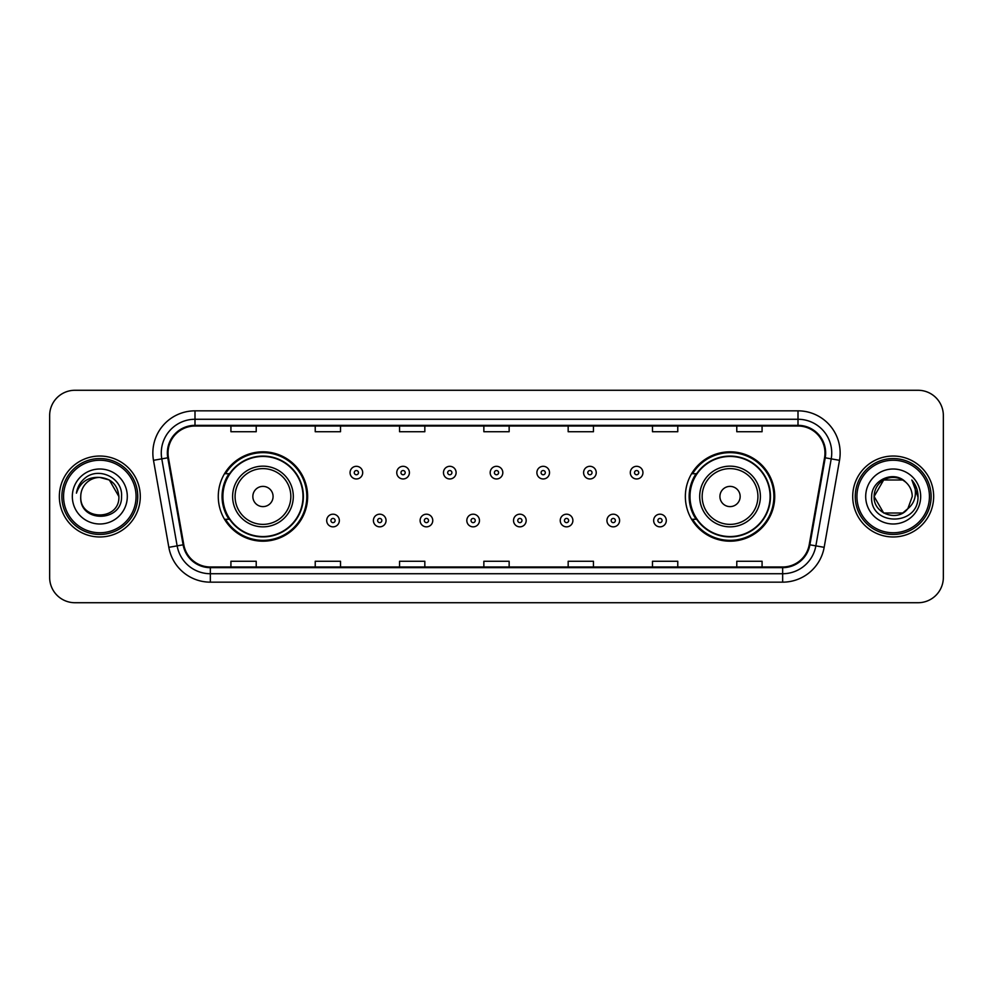 <?xml version="1.0" encoding="UTF-8"?>
<svg xmlns="http://www.w3.org/2000/svg" width="993" height="993" viewBox="0 0 993 993"><rect width="100%" height="100%" fill="white"/><g stroke="black" fill="none" stroke-linecap="round" stroke-linejoin="round"><path stroke-width="1.49" d="M685.356 496.5A44.685 44.685 0 0 0 730.041 541.185A44.685 44.685 0 0 0 774.726 496.5A44.685 44.685 0 0 0 730.041 451.815A44.685 44.685 0 0 0 685.356 496.5M218.274 496.5A44.685 44.685 0 0 0 262.959 541.185A44.685 44.685 0 0 0 307.644 496.5A44.685 44.685 0 0 0 262.959 451.815A44.685 44.685 0 0 0 218.274 496.5M228.986 519.265A40.887 40.887 0 0 1 228.986 473.735M696.068 519.265A40.887 40.887 0 0 1 696.068 473.735M49.65 415.558L49.65 577.442A25.297 25.297 0 0 0 74.947 602.726L918.053 602.726A25.297 25.297 0 0 0 943.35 577.442L943.35 415.558A25.297 25.297 0 0 0 918.053 390.274L74.947 390.274A25.297 25.297 0 0 0 49.65 415.558L49.65 577.442M59.344 496.5A40.465 40.465 0 0 0 99.821 536.965A40.465 40.465 0 0 0 140.286 496.5A40.465 40.465 0 0 0 99.821 456.035A40.465 40.465 0 0 0 59.344 496.5A40.465 40.465 0 0 0 99.821 536.965A40.465 40.465 0 0 0 140.286 496.5A40.465 40.465 0 0 0 99.821 456.035A40.465 40.465 0 0 0 59.344 496.5M852.714 496.5A40.465 40.465 0 0 0 893.179 536.965A40.465 40.465 0 0 0 933.656 496.5A40.465 40.465 0 0 0 893.179 456.035A40.465 40.465 0 0 0 852.714 496.5A40.465 40.465 0 0 0 893.179 536.965A40.465 40.465 0 0 0 933.656 496.5A40.465 40.465 0 0 0 893.179 456.035A40.465 40.465 0 0 0 852.714 496.5M168.028 452.994A26.985 26.985 0 0 1 195 426.022L798 426.022A26.985 26.985 0 0 1 824.562 457.686L809.221 544.685A26.985 26.985 0 0 1 782.658 566.978L210.342 566.978A26.985 26.985 0 0 1 183.779 544.685L168.438 457.686A26.985 26.985 0 0 1 168.028 452.994M167.345 452.994A27.655 27.655 0 0 0 167.767 457.798L183.109 544.809A27.655 27.655 0 0 0 210.342 567.661L782.658 567.661A27.655 27.655 0 0 0 809.891 544.809L825.233 457.798A27.655 27.655 0 0 0 798 425.339L195 425.339A27.655 27.655 0 0 0 167.345 452.994M153.493 460.318A42.153 42.153 0 0 1 195 410.841L798 410.841A42.153 42.153 0 0 1 839.507 460.318L824.165 547.329A42.153 42.153 0 0 1 782.658 582.159L210.342 582.159A42.153 42.153 0 0 1 168.835 547.329L153.493 460.318L161.785 458.853A33.725 33.725 0 0 1 195 419.269L798 419.269A33.725 33.725 0 0 1 831.215 458.853L815.861 545.865A33.725 33.725 0 0 1 782.658 573.731L210.342 573.731A33.725 33.725 0 0 1 177.139 545.865L161.785 458.853A33.725 33.725 0 0 1 161.276 452.994M918.053 390.274L74.947 390.274M74.947 602.726L918.053 602.726M943.35 577.442L943.35 415.558M809.891 544.809L815.861 545.865L831.215 458.853L839.507 460.318M483.852 426.022L483.852 431.732L509.148 431.732L509.148 426.022M399.546 426.022L399.546 431.732L424.83 431.732L424.83 426.022M315.228 426.022L315.228 431.732L340.525 431.732L340.525 426.022M230.922 426.022L230.922 431.732L256.219 431.732L256.219 426.022M568.17 426.022L568.17 431.732L593.454 431.732L593.454 426.022M652.475 426.022L652.475 431.732L677.772 431.732L677.772 426.022M736.781 426.022L736.781 431.732L762.078 431.732L762.078 426.022M509.148 566.978L509.148 561.268L483.852 561.268L483.852 566.978M424.83 566.978L424.83 561.268L399.546 561.268L399.546 566.978M340.525 566.978L340.525 561.268L315.228 561.268L315.228 566.978M256.219 566.978L256.219 561.268L230.922 561.268L230.922 566.978M593.454 566.978L593.454 561.268L568.17 561.268L568.17 566.978M677.772 566.978L677.772 561.268L652.475 561.268L652.475 566.978M762.078 566.978L762.078 561.268L736.781 561.268L736.781 566.978M136.066 496.5A36.257 36.257 0 0 0 99.821 460.243A36.257 36.257 0 0 0 63.564 496.5A36.257 36.257 0 0 0 99.821 532.757A36.257 36.257 0 0 0 136.066 496.5M137.754 496.5A37.945 37.945 0 0 0 99.821 458.555A37.945 37.945 0 0 0 61.876 496.5A37.945 37.945 0 0 0 99.821 534.445A37.945 37.945 0 0 0 137.754 496.5M99.821 477.434L109.342 479.991L118.875 496.5C117.745 484.919 111.39 478.564 99.821 477.434L109.342 479.991L118.875 496.5L109.342 479.991L99.821 477.434L109.342 479.991L118.875 496.5L109.342 479.991L99.821 477.434L109.342 479.991L118.875 496.5C120.041 521.089 79.589 521.089 80.756 496.5C78.981 523.137 122.4 522.529 121.543 496.5C123.02 478.278 99.35 466.462 85.324 477.844C80.371 481.804 77.404 486.918 76.424 493.161C80.359 481.977 88.154 476.739 99.821 477.434L109.342 479.991L118.875 496.5C120.041 521.089 79.589 521.089 80.756 496.5C79.589 521.089 120.041 521.089 118.875 496.5C120.041 521.089 79.589 521.089 80.756 496.5C79.589 521.089 120.041 521.089 118.875 496.5C120.041 521.089 79.589 521.089 80.756 496.5A19.066 19.066 0 0 1 99.821 477.434L109.342 479.991L118.875 496.5A19.066 19.066 0 0 0 118.862 495.805M72.328 496.5A27.494 27.494 0 0 0 99.821 523.994A27.494 27.494 0 0 0 127.303 496.5A27.494 27.494 0 0 0 99.821 469.006A27.494 27.494 0 0 0 72.328 496.5M273.075 496.5A10.116 10.116 0 0 0 262.959 486.384A10.116 10.116 0 0 0 252.843 496.5A10.116 10.116 0 0 0 262.959 506.616A10.116 10.116 0 0 0 273.075 496.5M293.307 496.5A30.349 30.349 0 0 0 262.959 466.151A30.349 30.349 0 0 0 232.61 496.5A30.349 30.349 0 0 0 262.959 526.849A30.349 30.349 0 0 0 293.307 496.5A30.349 30.349 0 0 1 262.959 526.849A30.349 30.349 0 0 1 232.61 496.5M303.002 496.5A40.043 40.043 0 0 0 262.959 456.457A40.043 40.043 0 0 0 222.904 496.5A40.043 40.043 0 0 0 262.959 536.543A40.043 40.043 0 0 0 303.002 496.5M306.8 496.5A43.841 43.841 0 0 1 225.485 519.265L229.557 519.265A40.428 40.428 0 0 0 303.386 496.599A40.428 40.428 0 0 0 229.557 473.735L225.485 473.735A43.841 43.841 0 0 1 306.8 496.5M740.157 496.5A10.116 10.116 0 0 0 730.041 486.384A10.116 10.116 0 0 0 719.925 496.5A10.116 10.116 0 0 0 730.041 506.616A10.116 10.116 0 0 0 740.157 496.5M760.39 496.5A30.349 30.349 0 0 0 730.041 466.151A30.349 30.349 0 0 0 699.693 496.5A30.349 30.349 0 0 0 730.041 526.849A30.349 30.349 0 0 0 760.39 496.5A30.349 30.349 0 0 1 730.041 526.849A30.349 30.349 0 0 1 699.693 496.5M770.096 496.5A40.043 40.043 0 0 0 730.041 456.457A40.043 40.043 0 0 0 689.998 496.5A40.043 40.043 0 0 0 730.041 536.543A40.043 40.043 0 0 0 770.096 496.5M773.882 496.5A43.841 43.841 0 0 1 692.568 519.265L696.639 519.265A40.428 40.428 0 0 0 770.469 496.599A40.428 40.428 0 0 0 696.639 473.735L692.568 473.735A43.841 43.841 0 0 1 773.882 496.5M902.711 513.009A19.066 19.066 0 0 0 907.863 508.664L902.711 513.009L883.658 513.009L874.125 496.5L883.658 479.991L902.711 479.991L905.666 482.101C893.973 469.838 871.457 479.942 871.668 496.5C869.52 525.918 917.222 526.687 918.004 497.927L918.041 496.5C917.966 490.244 915.894 484.758 911.797 480.029C914.913 485.13 916.005 490.629 915.087 496.5C914.243 501.415 911.835 505.462 907.863 508.664L907.478 509.111C897.163 522.33 873.145 513.443 874.125 496.5L883.658 513.009L902.711 513.009L907.863 508.664L903.593 512.475M929.436 496.5A36.257 36.257 0 0 0 893.179 460.243A36.257 36.257 0 0 0 856.934 496.5A36.257 36.257 0 0 0 893.179 532.757A36.257 36.257 0 0 0 929.436 496.5M931.124 496.5A37.945 37.945 0 0 0 893.179 458.555A37.945 37.945 0 0 0 855.246 496.5A37.945 37.945 0 0 0 893.179 534.445A37.945 37.945 0 0 0 931.124 496.5M907.863 508.664L912.244 496.5C912.133 490.753 909.948 485.949 905.666 482.101M865.697 496.5A27.494 27.494 0 0 0 893.179 523.994A27.494 27.494 0 0 0 920.672 496.5A27.494 27.494 0 0 0 893.179 469.006A27.494 27.494 0 0 0 865.697 496.5M902.711 479.991A19.066 19.066 0 0 0 874.125 496.5M911.984 480.24L918.029 497.22M911.797 480.029L916.762 488.643M362.693 472.643A6.318 6.318 0 0 1 356.375 478.961A6.318 6.318 0 0 1 350.057 472.643A6.318 6.318 0 0 1 356.375 466.313A6.318 6.318 0 0 1 362.693 472.643A6.318 6.318 0 0 0 356.375 466.313A6.318 6.318 0 0 0 350.057 472.643M409.401 472.643A6.318 6.318 0 0 1 403.084 478.961A6.318 6.318 0 0 1 396.766 472.643A6.318 6.318 0 0 1 403.084 466.313A6.318 6.318 0 0 1 409.401 472.643A6.318 6.318 0 0 0 403.084 466.313A6.318 6.318 0 0 0 396.766 472.643M456.11 472.643A6.318 6.318 0 0 1 449.792 478.961A6.318 6.318 0 0 1 443.474 472.643A6.318 6.318 0 0 1 449.792 466.313A6.318 6.318 0 0 1 456.11 472.643A6.318 6.318 0 0 0 449.792 466.313A6.318 6.318 0 0 0 443.474 472.643M502.818 472.643A6.318 6.318 0 0 1 496.5 478.961A6.318 6.318 0 0 1 490.182 472.643A6.318 6.318 0 0 1 496.5 466.313A6.318 6.318 0 0 1 502.818 472.643A6.318 6.318 0 0 0 496.5 466.313A6.318 6.318 0 0 0 490.182 472.643M549.526 472.643A6.318 6.318 0 0 1 543.208 478.961A6.318 6.318 0 0 1 536.89 472.643A6.318 6.318 0 0 1 543.208 466.313A6.318 6.318 0 0 1 549.526 472.643A6.318 6.318 0 0 0 543.208 466.313A6.318 6.318 0 0 0 536.89 472.643M596.234 472.643A6.318 6.318 0 0 1 589.916 478.961A6.318 6.318 0 0 1 583.599 472.643A6.318 6.318 0 0 1 589.916 466.313A6.318 6.318 0 0 1 596.234 472.643A6.318 6.318 0 0 0 589.916 466.313A6.318 6.318 0 0 0 583.599 472.643M642.943 472.643A6.318 6.318 0 0 1 636.625 478.961A6.318 6.318 0 0 1 630.307 472.643A6.318 6.318 0 0 1 636.625 466.313A6.318 6.318 0 0 1 642.943 472.643A6.318 6.318 0 0 0 636.625 466.313A6.318 6.318 0 0 0 630.307 472.643M326.697 520.531A6.318 6.318 0 0 1 333.015 514.2A6.318 6.318 0 0 1 339.345 520.531A6.318 6.318 0 0 1 333.015 526.849A6.318 6.318 0 0 1 326.697 520.531A6.318 6.318 0 0 0 333.015 526.849A6.318 6.318 0 0 0 339.345 520.531M373.405 520.531A6.318 6.318 0 0 1 379.723 514.2A6.318 6.318 0 0 1 386.054 520.531A6.318 6.318 0 0 1 379.723 526.849A6.318 6.318 0 0 1 373.405 520.531A6.318 6.318 0 0 0 379.723 526.849A6.318 6.318 0 0 0 386.054 520.531M420.113 520.531A6.318 6.318 0 0 1 426.431 514.2A6.318 6.318 0 0 1 432.762 520.531A6.318 6.318 0 0 1 426.431 526.849A6.318 6.318 0 0 1 420.113 520.531A6.318 6.318 0 0 0 426.431 526.849A6.318 6.318 0 0 0 432.762 520.531M466.822 520.531A6.318 6.318 0 0 1 473.14 514.2A6.318 6.318 0 0 1 479.47 520.531A6.318 6.318 0 0 1 473.14 526.849A6.318 6.318 0 0 1 466.822 520.531A6.318 6.318 0 0 0 473.14 526.849A6.318 6.318 0 0 0 479.47 520.531M513.53 520.531A6.318 6.318 0 0 1 519.86 514.2A6.318 6.318 0 0 1 526.178 520.531A6.318 6.318 0 0 1 519.86 526.849A6.318 6.318 0 0 1 513.53 520.531A6.318 6.318 0 0 0 519.86 526.849A6.318 6.318 0 0 0 526.178 520.531M560.238 520.531A6.318 6.318 0 0 1 566.569 514.2A6.318 6.318 0 0 1 572.887 520.531A6.318 6.318 0 0 1 566.569 526.849A6.318 6.318 0 0 1 560.238 520.531A6.318 6.318 0 0 0 566.569 526.849A6.318 6.318 0 0 0 572.887 520.531M606.946 520.531A6.318 6.318 0 0 1 613.277 514.2A6.318 6.318 0 0 1 619.595 520.531A6.318 6.318 0 0 1 613.277 526.849A6.318 6.318 0 0 1 606.946 520.531A6.318 6.318 0 0 0 613.277 526.849A6.318 6.318 0 0 0 619.595 520.531M653.655 520.531A6.318 6.318 0 0 1 659.985 514.2A6.318 6.318 0 0 1 666.303 520.531A6.318 6.318 0 0 1 659.985 526.849A6.318 6.318 0 0 1 653.655 520.531A6.318 6.318 0 0 0 659.985 526.849A6.318 6.318 0 0 0 666.303 520.531M798 410.841L798 425.339M161.785 458.853L167.767 457.798M210.342 582.159L210.342 567.661M782.658 567.661L782.658 582.159M168.835 547.329L183.109 544.809M825.233 457.798L831.215 458.853M195 410.841L195 425.339M815.861 545.865L824.165 547.329M290.837 496.5A27.878 27.878 0 0 0 262.959 468.622A27.878 27.878 0 0 0 235.08 496.5A27.878 27.878 0 0 0 262.959 524.378A27.878 27.878 0 0 0 290.837 496.5M757.92 496.5A27.878 27.878 0 0 0 730.041 468.622A27.878 27.878 0 0 0 702.163 496.5A27.878 27.878 0 0 0 730.041 524.378A27.878 27.878 0 0 0 757.92 496.5M354.265 472.643A2.11 2.11 0 0 0 356.375 474.753A2.11 2.11 0 0 0 358.485 472.643A2.11 2.11 0 0 0 356.375 470.533A2.11 2.11 0 0 0 354.265 472.643M400.973 472.643A2.11 2.11 0 0 0 403.084 474.753A2.11 2.11 0 0 0 405.194 472.643A2.11 2.11 0 0 0 403.084 470.533A2.11 2.11 0 0 0 400.973 472.643M447.682 472.643A2.11 2.11 0 0 0 449.792 474.753A2.11 2.11 0 0 0 451.902 472.643A2.11 2.11 0 0 0 449.792 470.533A2.11 2.11 0 0 0 447.682 472.643M494.39 472.643A2.11 2.11 0 0 0 496.5 474.753A2.11 2.11 0 0 0 498.61 472.643A2.11 2.11 0 0 0 496.5 470.533A2.11 2.11 0 0 0 494.39 472.643M541.098 472.643A2.11 2.11 0 0 0 543.208 474.753A2.11 2.11 0 0 0 545.318 472.643A2.11 2.11 0 0 0 543.208 470.533A2.11 2.11 0 0 0 541.098 472.643M587.806 472.643A2.11 2.11 0 0 0 589.916 474.753A2.11 2.11 0 0 0 592.027 472.643A2.11 2.11 0 0 0 589.916 470.533A2.11 2.11 0 0 0 587.806 472.643M634.515 472.643A2.11 2.11 0 0 0 636.625 474.753A2.11 2.11 0 0 0 638.735 472.643A2.11 2.11 0 0 0 636.625 470.533A2.11 2.11 0 0 0 634.515 472.643M335.125 520.531A2.11 2.11 0 0 0 333.015 518.42A2.11 2.11 0 0 0 330.917 520.531A2.11 2.11 0 0 0 333.015 522.641A2.11 2.11 0 0 0 335.125 520.531M381.833 520.531A2.11 2.11 0 0 0 379.723 518.42A2.11 2.11 0 0 0 377.625 520.531A2.11 2.11 0 0 0 379.723 522.641A2.11 2.11 0 0 0 381.833 520.531M428.542 520.531A2.11 2.11 0 0 0 426.431 518.42A2.11 2.11 0 0 0 424.334 520.531A2.11 2.11 0 0 0 426.431 522.641A2.11 2.11 0 0 0 428.542 520.531M475.25 520.531A2.11 2.11 0 0 0 473.14 518.42A2.11 2.11 0 0 0 471.042 520.531A2.11 2.11 0 0 0 473.14 522.641A2.11 2.11 0 0 0 475.25 520.531M521.958 520.531A2.11 2.11 0 0 0 519.86 518.42A2.11 2.11 0 0 0 517.75 520.531A2.11 2.11 0 0 0 519.86 522.641A2.11 2.11 0 0 0 521.958 520.531M568.666 520.531A2.11 2.11 0 0 0 566.569 518.42A2.11 2.11 0 0 0 564.458 520.531A2.11 2.11 0 0 0 566.569 522.641A2.11 2.11 0 0 0 568.666 520.531M615.375 520.531A2.11 2.11 0 0 0 613.277 518.42A2.11 2.11 0 0 0 611.167 520.531A2.11 2.11 0 0 0 613.277 522.641A2.11 2.11 0 0 0 615.375 520.531M662.083 520.531A2.11 2.11 0 0 0 659.985 518.42A2.11 2.11 0 0 0 657.875 520.531A2.11 2.11 0 0 0 659.985 522.641A2.11 2.11 0 0 0 662.083 520.531"/></g></svg>
